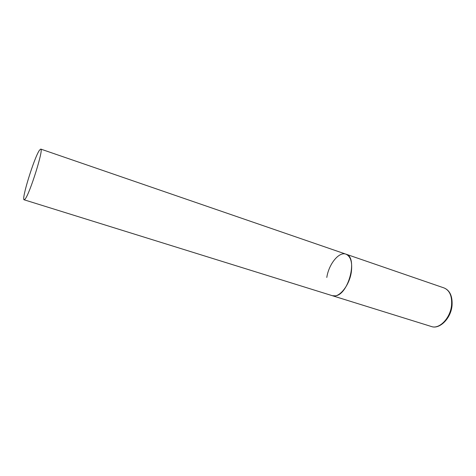<?xml version="1.0" encoding="UTF-8"?>
<svg xmlns="http://www.w3.org/2000/svg" width="476" height="476" viewBox="0 0 476 476"><rect width="100%" height="100%" fill="white"/><g stroke="black" fill="none" stroke-linecap="round" stroke-linejoin="round"><path stroke-width="0.71" d="M351.336 271.98C349.455 285.618 338.995 298.333 332.313 295.691L335.354 295.846C348.741 294.674 358.208 256.873 345.927 254.154C350.693 256.326 352.496 262.27 351.336 271.98M326.798 277.46C328.749 264.168 338.966 251.393 345.927 254.154L444.09 287.95C449.707 290.384 452.194 296.173 451.551 305.324C450.373 318.147 439.324 329.499 431.452 326.536C439.39 329.565 450.796 318.759 452.027 305.776M39.49 150.196C34.337 157.253 21.105 199.843 24.133 199.801L25.061 199.123C29.732 194.047 44.042 148.286 40.752 149.077L39.49 150.196M24.133 199.801L431.452 326.536M444.09 287.95C449.933 290.408 452.587 296.28 452.051 305.574M345.927 254.154L40.752 149.077"/></g></svg>
